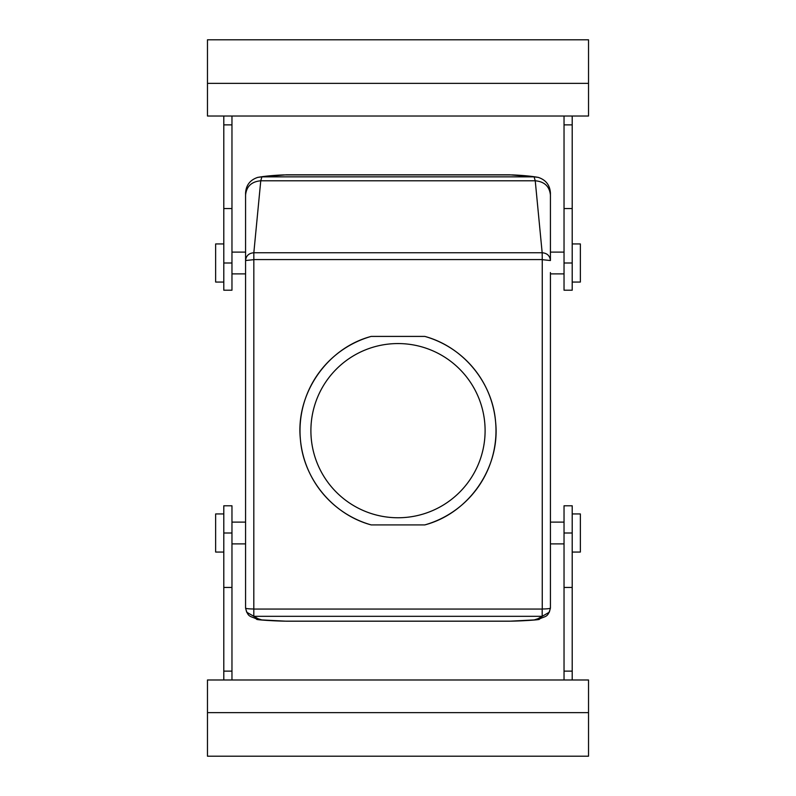 <?xml version="1.0" encoding="UTF-8"?>
<svg xmlns="http://www.w3.org/2000/svg" width="796" height="796" viewBox="0 0 796 796"><rect width="100%" height="100%" fill="white"/><g stroke="black" fill="none" stroke-linecap="round" stroke-linejoin="round"><path stroke-width="1.19" d="M549.32 612.204L550.424 608.084L549.32 612.204L542.185 616.323L253.815 616.323L253.815 609.049L542.185 609.049L542.185 616.323L537.957 618.711L534.216 619.925L509.599 621.198L286.401 621.198L261.785 619.925L258.043 618.711L246.68 612.204L245.576 608.084A8.169 0.895 180 0 1 245.576 608.084L245.576 260.531C246.064 255.785 248.82 253.188 253.834 252.75L260.76 180.782L261.904 176.851L286.401 174.802L509.599 174.802L534.096 176.851L261.904 176.851L257.775 177.379C250.133 179.896 246.064 185.13 245.576 193.09L245.576 195.06C246.471 186.383 251.536 181.627 260.76 180.782L535.24 180.782L534.096 176.851L538.225 177.379C545.867 179.896 549.937 185.13 550.424 193.09M542.185 609.049L542.255 608.98A8.169 0.895 0 0 0 550.424 608.094C547.847 617.875 545.678 615.746 539.101 619.179C541.967 619.756 521.907 620.999 511.231 621.159L284.769 621.159C274.093 620.999 254.033 619.756 256.899 619.179C250.322 615.746 248.153 617.875 245.576 608.114L246.68 612.204M550.424 272.55L550.424 608.084A8.169 0.895 0 0 0 550.424 608.084L550.424 580.543M564.036 252.103L550.424 252.103L550.424 260.531C549.937 255.785 547.18 253.188 542.166 252.75L542.255 259.675L550.424 260.531L550.424 193.179M257.775 177.379L257.725 177.399C264.411 176.185 273.028 175.359 283.565 174.901L512.435 174.901C522.972 175.359 531.589 176.185 538.275 177.399L538.225 177.379M253.815 609.049L253.834 252.75L542.166 252.75L535.24 180.782C544.464 181.627 549.529 186.383 550.424 195.06M253.745 259.675L245.576 260.531L245.576 195.06M245.576 272.55L245.576 252.103L231.964 252.103M253.745 608.98A8.169 0.895 180 0 1 245.576 608.094L245.576 608.094M572.205 513.947L580.364 513.947L580.364 552.056L572.205 552.056M223.795 513.947L215.636 513.947L215.636 552.056L223.795 552.056M572.205 282.053L580.364 282.053L580.364 243.944L572.205 243.944M223.795 282.053L215.636 282.053L215.636 243.944L223.795 243.944M231.964 116.017L231.964 124.882L223.795 124.882L223.795 116.017M207.467 83.351L207.467 116.017L588.533 116.017L588.533 39.8L207.467 39.8L207.467 83.351L588.533 83.351M564.036 262.998L564.036 290.212L572.205 290.212L572.205 208.552L564.036 208.552L564.036 262.998L572.205 262.998M564.036 116.017L564.036 208.552M564.036 124.882L572.205 124.882L572.205 116.017M572.205 124.882L572.205 208.552M223.795 124.882L223.795 290.212L231.964 290.212L231.964 124.882M564.036 679.983L564.036 671.118L572.205 671.118L572.205 679.983M588.533 712.649L588.533 679.983L207.467 679.983L207.467 756.2L588.533 756.2L588.533 712.649L207.467 712.649M231.964 533.002L231.964 505.788L223.795 505.788L223.795 587.448L231.964 587.448L231.964 533.002L223.795 533.002M231.964 679.983L231.964 587.448M231.964 671.118L223.795 671.118L223.795 679.983M223.795 671.118L223.795 587.448M572.205 671.118L572.205 505.788L564.036 505.788L564.036 671.118M424.805 336.41A97.988 97.988 0 0 1 424.805 524.912C469.113 513.211 500.614 467.282 495.58 421.731C492.485 382.279 463.003 346.748 424.805 336.41L371.195 336.41C326.887 348.111 295.386 394.04 300.42 439.601C303.515 479.053 332.997 514.584 371.195 524.912A97.988 97.988 0 0 1 371.195 336.41M424.805 524.912L371.195 524.912M398 343.564A87.102 87.102 0 0 1 485.102 430.666A87.102 87.102 0 0 1 398 517.758A87.102 87.102 0 0 1 310.898 430.666A87.102 87.102 0 0 1 398 343.564M231.964 273.884L245.576 273.884L245.576 522.116L231.964 522.116M231.964 543.897L245.576 543.897L245.576 580.364M550.424 580.364L550.424 543.897L564.036 543.897M564.036 522.116L550.424 522.116L550.424 273.884L564.036 273.884M550.424 252.103L550.424 215.636M542.166 259.576L253.834 259.576M542.255 259.675L542.255 608.98M223.795 208.552L231.964 208.552M223.795 262.998L231.964 262.998M572.205 587.448L564.036 587.448M572.205 533.002L564.036 533.002"/></g></svg>
